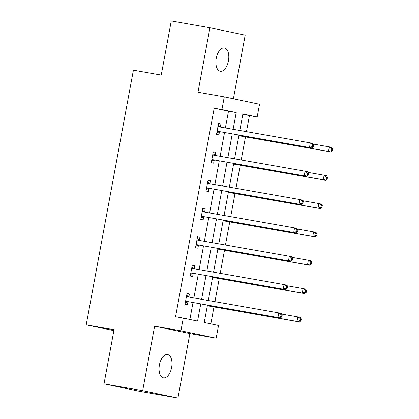 <?xml version="1.0" encoding="UTF-8"?>
<svg xmlns="http://www.w3.org/2000/svg" width="419" height="419" viewBox="0 0 419 419"><rect width="100%" height="100%" fill="white"/><g stroke="black" fill="none" stroke-linecap="round" stroke-linejoin="round"><path stroke-width="0.63" d="M171.622 367.479A11.821 6.227 100 0 0 167.569 354.553A11.821 6.227 100 0 0 159.424 364.918A11.821 6.227 100 0 0 163.473 377.838A11.821 6.227 100 0 0 171.622 367.479M228.444 60.886A11.821 6.227 100 0 0 224.395 47.96A11.821 6.227 100 0 0 216.246 58.325A11.821 6.227 100 0 0 220.294 71.251A11.821 6.227 100 0 0 228.444 60.886M207.457 305.116L204.236 322.483L218.529 325.484L216.173 338.196L180.924 330.795L183.276 318.079L197.569 321.08L200.748 303.932M189.88 333.571L154.632 326.171L142.68 390.649L104.017 383.846L139.265 391.246L177.928 398.05L189.88 333.571L216.173 338.196M233.399 98.769L245.188 35.154L209.94 27.754L197.988 92.232L224.28 96.857L259.529 104.258L257.172 116.974L242.884 113.973L239.82 130.492M246.466 131.66L249.441 115.613L257.172 116.974M210.841 323.871L213.983 306.912M214.957 301.664L219.237 278.577M220.211 273.329L224.49 250.243M225.464 244.995L229.738 221.908M230.712 216.66L234.991 193.578M235.965 188.33L240.244 165.243M241.218 159.995L245.492 136.908M142.68 390.649L177.928 398.05M104.017 383.846L114.047 329.722L86.209 324.825L133.404 70.177L161.242 75.074L171.271 20.95L209.94 27.754M86.209 324.825L113.879 330.633M249.441 115.613L242.837 114.225M225.38 127.947L228.481 111.213L214.193 108.212L175.545 316.722L183.276 318.079M189.886 319.467L193.012 302.576M193.871 297.956L198.266 274.241M199.119 269.621L203.519 245.906M204.372 241.286L208.767 217.571M209.626 212.952L214.02 189.236M214.874 184.617L219.273 160.901M220.127 156.282L224.521 132.566M220.378 126.905L220.923 123.966L218.54 123.464L216.518 134.363L218.901 134.86L219.446 131.922M215.125 155.239L215.67 152.296L213.287 151.798L211.27 162.698L213.648 163.195L214.193 160.257M209.872 183.574L210.417 180.631L208.039 180.133L206.017 191.027L208.4 191.53L208.945 188.592M204.624 211.904L205.169 208.966L202.786 208.468L200.764 219.362L203.147 219.865L203.692 216.927M199.371 240.239L199.915 237.301L197.532 236.798L195.516 247.697L197.894 248.2L198.438 245.256M194.117 268.574L194.662 265.636L192.284 265.133L190.263 276.032L192.646 276.535L193.19 273.591M188.869 296.909L189.414 293.97L187.031 293.468L185.009 304.367L187.393 304.864L187.937 301.926M154.632 326.171L180.924 330.795M214.193 108.212L221.923 109.569L224.28 96.857M238.966 135.112L234.572 158.822M233.713 163.441L229.319 187.157M228.465 191.776L224.065 215.492M223.212 220.111L218.818 243.827M217.959 248.446L213.564 272.161M212.711 276.781L208.311 300.496M233.111 129.309L236.216 112.57L221.923 109.569M201.602 299.313L205.996 275.597M206.855 270.978L211.249 247.268M212.108 242.648L216.503 218.933M217.356 214.313L221.751 190.598M222.609 185.978L227.004 162.263M227.863 157.644L232.257 133.928M228.481 111.213L236.216 112.57M218.524 123.542L220.923 123.966M213.271 151.877L215.67 152.296M208.023 180.212L210.417 180.631M202.77 208.547L205.169 208.966M197.517 236.876L199.915 237.301M192.269 265.211L194.662 265.636M187.015 293.546L189.414 293.97M217.911 131.325L311.851 147.933L217.911 131.325A1.849 1.571 -78.1 0 0 217.309 131.357L217.063 131.419M312.448 146.571L309.473 147.43L310.311 142.889L312.694 143.392L313.737 144.958L312.784 144.759L312.448 146.571L313.402 146.776L313.737 144.958M217.995 126.402L218.199 126.548A1.849 1.571 -78.1 0 0 218.713 126.774A1.849 1.571 -78.1 0 0 218.755 126.784L310.311 142.889L312.784 144.759M220.294 131.823A1.849 1.571 -78.1 0 0 219.692 131.854L216.838 132.634M218.189 125.349L220.583 127.051A1.849 1.571 -78.1 0 0 220.703 127.125M311.851 147.933L313.402 146.776M238.83 135.835A1.849 1.571 101.9 0 1 239.349 135.824L330.905 151.935L328.527 151.432L329.365 146.891L313.124 144.036M238.861 135.662L328.527 151.432L331.502 150.573L332.456 150.777L332.791 148.96L331.838 148.761L331.502 150.573M331.838 148.761L329.365 146.891L331.748 147.394L332.791 148.96M332.456 150.777L330.905 151.935M212.663 159.66L306.603 176.268L212.663 159.66A1.849 1.571 -78.1 0 0 212.061 159.686L211.815 159.754M307.195 174.906L304.22 175.765L305.063 171.224L307.441 171.727L308.489 173.293L307.536 173.089L307.195 174.906L308.148 175.105L308.489 173.293M212.742 154.737L212.952 154.883A1.849 1.571 -78.1 0 0 213.46 155.109A1.849 1.571 -78.1 0 0 213.501 155.119L305.063 171.224L307.536 173.089M215.041 160.158A1.849 1.571 -78.1 0 0 214.439 160.189L211.59 160.969M212.936 153.684L215.329 155.386A1.849 1.571 -78.1 0 0 215.45 155.459M306.603 176.268L308.148 175.105M207.41 187.995L301.35 204.598L207.41 187.995A1.849 1.571 -78.1 0 0 206.808 188.021L206.562 188.089M301.947 203.241L298.967 204.1L299.81 199.559L302.193 200.062L303.236 201.623L302.282 201.424L301.947 203.241L302.9 203.44L303.236 201.623M207.494 183.072L207.698 183.218A1.849 1.571 -78.1 0 0 208.206 183.443A1.849 1.571 -78.1 0 0 208.253 183.454L299.81 199.559L302.282 201.424M209.793 188.492A1.849 1.571 -78.1 0 0 209.191 188.524L206.337 189.299M207.688 182.019L210.081 183.721A1.849 1.571 -78.1 0 0 210.197 183.794M301.35 204.598L302.9 203.44M233.582 164.169A1.849 1.571 101.9 0 1 234.095 164.159L325.657 180.27L323.274 179.767L324.117 175.226L307.871 172.371M233.613 163.991L323.274 179.767L326.254 178.908L327.202 179.107L327.543 177.295L326.59 177.09L326.254 178.908M326.59 177.09L324.117 175.226L326.495 175.729L327.543 177.295M327.202 179.107L325.657 180.27M228.329 192.504A1.849 1.571 101.9 0 1 228.847 192.494L320.404 208.599L318.021 208.102L318.864 203.561L302.623 200.701M228.36 192.326L318.021 208.102L321.001 207.243L321.954 207.442L322.29 205.629L321.336 205.425L321.001 207.243M321.336 205.425L318.864 203.561L321.247 204.063L322.29 205.629M321.954 207.442L320.404 208.599M202.157 216.324L296.097 232.933L202.157 216.324A1.849 1.571 -78.1 0 0 201.555 216.356L201.309 216.424M296.694 231.576L293.719 232.435L294.557 227.894L296.94 228.392L297.982 229.958L297.029 229.759L296.694 231.576L297.647 231.775L297.982 229.958M202.241 211.406L202.445 211.553A1.849 1.571 -78.1 0 0 202.958 211.778A1.849 1.571 -78.1 0 0 203 211.789L294.557 227.894L297.029 229.759M204.54 216.827A1.849 1.571 -78.1 0 0 203.938 216.859L201.083 217.634M202.435 210.354L204.828 212.056A1.849 1.571 -78.1 0 0 204.949 212.129M296.097 232.933L297.647 231.775M196.909 244.659L290.849 261.267L196.909 244.659A1.849 1.571 -78.1 0 0 196.307 244.691L196.061 244.759M291.441 259.911L288.466 260.77L289.309 256.229L291.687 256.727L292.734 258.293L291.781 258.094L291.441 259.911L292.394 260.11L292.734 258.293M196.988 239.741L197.197 239.888A1.849 1.571 -78.1 0 0 197.705 240.113A1.849 1.571 -78.1 0 0 197.747 240.118L289.309 256.229L291.781 258.094M199.287 245.162A1.849 1.571 -78.1 0 0 198.685 245.194L195.835 245.969M197.181 238.689L199.575 240.386A1.849 1.571 -78.1 0 0 199.695 240.464M290.849 261.267L292.394 260.11M191.656 272.994L285.596 289.602L191.656 272.994A1.849 1.571 -78.1 0 0 191.054 273.026L190.807 273.094M286.193 288.246L283.213 289.105L284.056 284.564L286.439 285.061L287.481 286.627L286.528 286.428L286.193 288.246L287.146 288.445L287.481 286.627M191.74 268.076L191.944 268.223A1.849 1.571 -78.1 0 0 192.452 268.448A1.849 1.571 -78.1 0 0 192.499 268.453L284.056 284.564L286.528 286.428M194.039 273.497A1.849 1.571 -78.1 0 0 193.437 273.523L190.582 274.304M191.933 267.018L194.327 268.72A1.849 1.571 -78.1 0 0 194.442 268.799M285.596 289.602L287.146 288.445M223.076 220.839A1.849 1.571 101.9 0 1 223.594 220.829L315.151 236.934L312.773 236.436L313.611 231.896L297.37 229.036M223.107 220.661L312.773 236.436L315.748 235.578L316.701 235.777L317.036 233.959L316.088 233.76L315.748 235.578M316.088 233.76L313.611 231.896L315.994 232.393L317.036 233.959M316.701 235.777L315.151 236.934M217.828 249.174A1.849 1.571 101.9 0 1 218.341 249.164L309.903 265.269L307.52 264.771L308.363 260.23L292.116 257.371M217.859 248.996L307.52 264.771L310.5 263.912L311.448 264.111L311.788 262.294L310.835 262.095L310.5 263.912M310.835 262.095L308.363 260.23L310.746 260.728L311.788 262.294M311.448 264.111L309.903 265.269M212.574 277.509A1.849 1.571 101.9 0 1 213.093 277.498L304.65 293.604L302.267 293.106L303.11 288.565L286.868 285.706M212.606 277.331L302.267 293.106L305.247 292.247L306.2 292.446L306.535 290.629L305.582 290.43L305.247 292.247M305.582 290.43L303.11 288.565L305.493 289.063L306.535 290.629M306.2 292.446L304.65 293.604M186.403 301.329L280.342 317.937L186.403 301.329A1.849 1.571 -78.1 0 0 185.8 301.361L185.554 301.429M280.94 316.581L277.965 317.434L278.803 312.893L281.186 313.396L282.228 314.962L281.275 314.763L280.94 316.581L281.893 316.78L282.228 314.962M186.486 296.411L186.691 296.558A1.849 1.571 -78.1 0 0 187.204 296.783A1.849 1.571 -78.1 0 0 187.246 296.788L278.803 312.893L281.275 314.763M188.786 301.832A1.849 1.571 -78.1 0 0 188.183 301.858L185.329 302.638M186.68 295.353L189.074 297.055A1.849 1.571 -78.1 0 0 189.194 297.129M280.342 317.937L281.893 316.78M207.321 305.839A1.849 1.571 101.9 0 1 207.84 305.833L299.402 321.939L297.019 321.436L297.857 316.895L281.615 314.041M207.353 305.666L297.019 321.436L299.994 320.582L300.947 320.781L301.282 318.964L300.334 318.765L299.994 320.582M300.334 318.765L297.857 316.895L300.24 317.398L301.282 318.964M300.947 320.781L299.402 321.939M218.199 126.548L220.583 127.051M217.309 131.357L219.692 131.854M239.349 135.824L238.851 135.719M212.952 154.883L215.329 155.386M212.061 159.686L214.439 160.189M207.698 183.218L210.081 183.721M206.808 188.021L209.191 188.524M234.095 164.159L233.603 164.054M228.847 192.494L228.35 192.389M202.445 211.553L204.828 212.056M201.555 216.356L203.938 216.859M197.197 239.888L199.575 240.386M196.307 244.691L198.685 245.194M191.944 268.223L194.327 268.72M191.054 273.026L193.437 273.523M223.594 220.829L223.097 220.724M218.341 249.164L217.849 249.059M213.093 277.498L212.595 277.394M186.691 296.558L189.074 297.055M185.8 301.361L188.183 301.858M207.84 305.833L207.342 305.729"/></g></svg>
